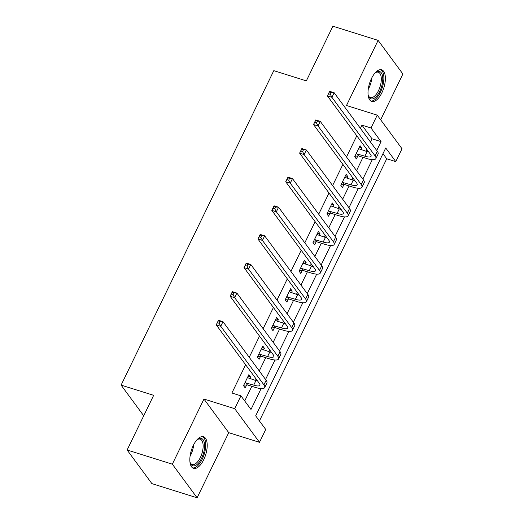 <?xml version="1.0" encoding="UTF-8"?>
<svg xmlns="http://www.w3.org/2000/svg" width="524" height="524" viewBox="0 0 524 524"><rect width="100%" height="100%" fill="white"/><g stroke="black" fill="none" stroke-linecap="round" stroke-linejoin="round"><path stroke-width="0.79" d="M203.751 459.64A16.572 7.487 107.4 0 0 203.482 436.741A16.572 7.487 107.4 0 0 193.304 445.459A16.572 7.487 107.4 0 0 193.572 468.364A16.572 7.487 107.4 0 0 203.751 459.64M381.917 92.715A16.572 7.487 107.4 0 0 381.655 69.816A16.572 7.487 107.4 0 0 371.47 78.541A16.572 7.487 107.4 0 0 371.739 101.44A16.572 7.487 107.4 0 0 381.917 92.715M370.448 141.984L372.001 138.788L361.96 125.151L370.999 127.987L377.234 115.149L402.019 148.77L395.784 161.615L385.736 147.984L255.673 415.84L265.72 429.47L259.485 442.315L234.7 408.687L240.935 395.843L250.983 409.473L261.109 388.618M228.733 432.673L203.954 399.046L172.331 464.172L127.116 449.998L151.895 483.619L197.109 497.8L228.733 432.673L259.485 442.315M380.66 119.793L402.897 74.002L378.112 40.381L346.488 105.507L377.234 115.149M259.439 420.949L386.738 158.779L395.784 161.615M172.331 464.172L197.109 497.8M127.116 449.998L153.663 395.325L121.103 385.12L273.797 70.661L306.35 80.873L332.897 26.2L378.112 40.381M121.103 385.12L143.72 415.801M386.738 158.779L382.972 153.67M361.96 125.151L360.407 128.347M356.798 135.782L346.508 156.971M342.899 164.398L332.609 185.588M329 193.022L318.71 214.211M315.107 221.639L304.817 242.828M301.208 250.262L290.918 271.452M287.309 278.879L277.019 300.069M273.41 307.503L263.127 328.692M259.518 336.12L249.228 357.309M245.618 364.743L231.896 393.007L240.935 395.843M244.701 400.952L251.815 386.306M254.775 380.201L255.666 378.374M259.275 370.946L265.714 357.682M268.674 351.578L269.565 349.75M273.168 342.323L279.606 329.065M282.574 322.961L283.458 321.133M287.067 313.706L293.506 300.442M296.473 294.337L297.357 292.51M300.966 285.082L307.405 271.825M310.365 265.72L311.256 263.893M314.865 256.465L321.304 243.202M324.264 237.097L325.149 235.276M328.758 227.842L335.196 214.585M338.163 208.48L339.048 206.653M342.657 199.225L349.095 185.961M352.056 179.863L352.947 178.036M356.556 170.601L362.994 157.344M365.955 151.24L366.846 149.412M360.892 149.654L361.717 147.958L360.04 145.685L354.696 156.696L356.372 158.969L357.82 155.988M346.999 178.271L347.818 176.575L346.148 174.309L340.796 185.313L342.473 187.585L343.921 184.605M333.1 206.895L333.919 205.198L332.249 202.926L326.904 213.936L328.574 216.209L330.022 213.229M319.201 235.512L320.026 233.815L318.35 231.549L313.005 242.553L314.682 244.826L316.123 241.846M305.302 264.135L306.127 262.439L304.451 260.166L299.106 271.177L300.783 273.443L302.23 270.469M291.409 292.752L292.228 291.056L290.558 288.789L285.213 299.793L286.883 302.066L288.331 299.086M277.51 321.376L278.336 319.679L276.659 317.406L271.314 328.417L272.991 330.683L274.432 327.71M263.611 349.993L264.437 348.296L262.76 346.023L257.415 357.034L259.092 359.307L260.539 356.327M249.719 378.616L250.538 376.92L248.867 374.647L243.522 385.657L245.193 387.924L246.64 384.95M203.954 399.046L234.7 408.687M376.73 150.506L381.046 141.624L370.999 127.987M265.557 379.468L275.008 359.995M279.449 350.844L288.907 331.378M293.348 322.227L302.8 302.754M307.247 293.604L316.699 274.137M321.147 264.987L330.598 245.514M335.039 236.363L344.497 216.897M348.938 207.746L358.39 188.273M362.837 179.123L372.289 159.656M372.001 138.788L381.046 141.624M359.307 147.205L361.717 147.958M345.408 175.822L347.818 176.575M331.509 204.445L333.919 205.198M317.616 233.062L320.026 233.815M303.717 261.686L306.127 262.439M289.818 290.303L292.228 291.056M275.925 318.919L278.336 319.679M262.026 347.543L264.437 348.296M248.127 376.16L250.538 376.92M356.143 153.715L364.881 156.191A10.624 2.974 -154.1 0 0 371.09 156.283A10.624 2.974 -154.1 0 0 370.579 154.482L327.408 95.905L329.635 91.32L334.161 92.741L377.326 151.312A15.936 4.461 25.9 0 1 378.092 154.017L375.865 158.602A15.936 4.461 25.9 0 1 366.558 158.458L358.495 155.936L354.925 156.218M358.593 148.665L367.108 151.6A10.624 2.974 -154.1 0 0 368.798 152.065M331.266 92.506L329.452 91.942L328.561 93.776L330.375 94.346L331.266 92.506L334.161 92.741L331.934 97.326L375.099 155.897A15.936 4.461 25.9 0 1 375.865 158.602M330.375 94.346L331.934 97.326L327.408 95.905L328.561 93.776M356.824 153.663L358.495 155.936M329.452 91.942L329.635 91.32M374.981 73.059A14.338 6.478 -72.6 0 1 375.819 72.391A14.338 6.478 -72.6 0 1 378.197 71.382A14.338 6.478 -72.6 0 1 382.173 84.292A14.338 6.478 -72.6 0 1 372.302 98.964A14.338 6.478 -72.6 0 1 368.418 95.99A14.338 6.478 -72.6 0 1 368.11 94.968M368.234 95.42A13.277 6 107.4 0 0 370.37 97.562A13.277 6 107.4 0 0 371.614 97.66A13.277 6 107.4 0 0 380.444 85.379A13.277 6 107.4 0 0 378.315 72.22A13.277 6 107.4 0 0 377.077 72.122A13.277 6 107.4 0 0 375.335 72.757M370.835 101.001A16.467 7.434 107.4 0 0 371.863 101.008A16.467 7.434 107.4 0 0 382.658 86.342A16.467 7.434 107.4 0 0 380.66 69.659M196.814 439.977A14.338 6.478 -72.6 0 1 197.653 439.315A14.338 6.478 -72.6 0 1 204.301 442.675A14.338 6.478 -72.6 0 1 201.602 458.231A14.338 6.478 -72.6 0 1 190.251 462.915A14.338 6.478 -72.6 0 1 189.943 461.893M190.061 462.338A13.277 6 107.4 0 0 192.203 464.48A13.277 6 107.4 0 0 200.364 457.491A13.277 6 107.4 0 0 200.148 439.145A13.277 6 107.4 0 0 197.168 439.682M192.668 467.925A16.467 7.434 107.4 0 0 202.271 459.142A16.467 7.434 107.4 0 0 202.493 436.584M342.244 182.339L350.988 184.808A10.624 2.974 -154.1 0 0 357.191 184.907A10.624 2.974 -154.1 0 0 356.68 183.099L313.516 124.529L315.743 119.944L320.262 121.358L363.427 179.929A15.936 4.461 25.9 0 1 364.2 182.64L361.973 187.225A15.936 4.461 25.9 0 1 352.659 187.081L344.602 184.553L341.032 184.841M344.7 177.282L353.215 180.223A10.624 2.974 -154.1 0 0 354.899 180.682M317.367 121.129L315.559 120.559L314.669 122.393L316.476 122.963L317.367 121.129L320.262 121.358L318.035 125.943L361.2 184.52A15.936 4.461 25.9 0 1 361.973 187.225M316.476 122.963L318.035 125.943L313.516 124.529L314.669 122.393M342.925 182.28L344.602 184.553M315.559 120.559L315.743 119.944M328.352 210.956L337.089 213.425A10.624 2.974 -154.1 0 0 343.292 213.523A10.624 2.974 -154.1 0 0 342.781 211.722L299.617 153.146L301.844 148.561L306.363 149.982L349.534 208.552A15.936 4.461 25.9 0 1 350.301 211.257L348.074 215.842A15.936 4.461 25.9 0 1 338.766 215.698L330.703 213.176L327.133 213.458M330.801 205.906L339.316 208.84A10.624 2.974 -154.1 0 0 341.006 209.305M303.468 149.746L301.66 149.183L300.769 151.017L302.577 151.58L303.468 149.746L306.363 149.982L304.136 154.567L347.307 213.137A15.936 4.461 25.9 0 1 348.074 215.842M302.577 151.58L304.136 154.567L299.617 153.146L300.769 151.017M329.026 210.903L330.703 213.176M301.66 149.183L301.844 148.561M314.452 239.573L323.19 242.049A10.624 2.974 -154.1 0 0 329.399 242.147A10.624 2.974 -154.1 0 0 328.889 240.339L285.718 181.769L287.945 177.184L292.471 178.599L335.635 237.169A15.936 4.461 25.9 0 1 336.401 239.881L334.174 244.466A15.936 4.461 25.9 0 1 324.867 244.322L316.804 241.793L313.234 242.081M316.902 234.523L325.417 237.464A10.624 2.974 -154.1 0 0 327.107 237.922M289.576 178.37L287.761 177.8L286.87 179.634L288.685 180.204L289.576 178.37L292.471 178.599L290.244 183.184L333.408 241.761A15.936 4.461 25.9 0 1 334.174 244.466M288.685 180.204L290.244 183.184L285.718 181.769L286.87 179.634M315.134 239.52L316.804 241.793M287.761 177.8L287.945 177.184M300.553 268.196L309.291 270.666A10.624 2.974 -154.1 0 0 315.5 270.764A10.624 2.974 -154.1 0 0 314.99 268.963L271.825 210.386L274.052 205.801L278.572 207.222L321.736 265.792A15.936 4.461 25.9 0 1 322.502 268.498L320.275 273.083A15.936 4.461 25.9 0 1 310.968 272.938L302.911 270.41L299.335 270.698M303.01 263.146L311.525 266.081A10.624 2.974 -154.1 0 0 313.208 266.546M275.676 206.987L273.869 206.423L272.978 208.257L274.786 208.821L275.676 206.987L278.572 207.222L276.344 211.807L319.509 270.377A15.936 4.461 25.9 0 1 320.275 273.083M274.786 208.821L276.344 211.807L271.825 210.386L272.978 208.257M301.235 268.144L302.911 270.41M273.869 206.423L274.052 205.801M286.654 296.813L295.398 299.289A10.624 2.974 -154.1 0 0 301.601 299.387A10.624 2.974 -154.1 0 0 301.09 297.58L257.926 239.01L260.153 234.424L264.672 235.839L307.837 294.409A15.936 4.461 25.9 0 1 308.61 297.115L306.383 301.706A15.936 4.461 25.9 0 1 297.069 301.562L289.012 299.034L285.442 299.322M289.11 291.763L297.625 294.704A10.624 2.974 -154.1 0 0 299.309 295.163M261.777 235.61L259.969 235.04L259.079 236.874L260.887 237.444L261.777 235.61L264.672 235.839L262.445 240.424L305.61 299.001A15.936 4.461 25.9 0 1 306.383 301.706M260.887 237.444L262.445 240.424L257.926 239.01L259.079 236.874M287.335 296.761L289.012 299.034M259.969 235.04L260.153 234.424M272.762 325.437L281.499 327.906A10.624 2.974 -154.1 0 0 287.709 328.004A10.624 2.974 -154.1 0 0 287.191 326.203L244.027 267.626L246.254 263.041L250.773 264.463L293.944 323.033A15.936 4.461 25.9 0 1 294.711 325.738L292.484 330.323A15.936 4.461 25.9 0 1 283.176 330.179L275.113 327.651L271.543 327.939M275.211 320.387L283.726 323.321A10.624 2.974 -154.1 0 0 285.416 323.786M247.878 264.227L246.07 263.664L245.18 265.498L246.987 266.061L247.878 264.227L250.773 264.463L248.546 269.048L291.717 327.618A15.936 4.461 25.9 0 1 292.484 330.323M246.987 266.061L248.546 269.048L244.027 267.626L245.18 265.498M273.443 325.384L275.113 327.651M246.07 263.664L246.254 263.041M258.863 354.054L267.6 356.53A10.624 2.974 -154.1 0 0 273.81 356.621A10.624 2.974 -154.1 0 0 273.299 354.82L230.128 296.25L232.355 291.665L236.881 293.08L280.045 351.65A15.936 4.461 25.9 0 1 280.812 354.355L278.585 358.947A15.936 4.461 25.9 0 1 269.277 358.802L261.221 356.274L257.644 356.562M261.319 349.004L269.827 351.945A10.624 2.974 -154.1 0 0 271.517 352.403M233.986 292.851L232.178 292.281L231.287 294.115L233.095 294.685L233.986 292.851L236.881 293.08L234.654 297.665L277.818 356.235A15.936 4.461 25.9 0 1 278.585 358.947M233.095 294.685L234.654 297.665L230.128 296.25L231.287 294.115M259.544 354.001L261.221 356.274M232.178 292.281L232.355 291.665M244.963 382.677L253.708 385.147A10.624 2.974 -154.1 0 0 259.911 385.245A10.624 2.974 -154.1 0 0 259.4 383.437L216.235 324.867L218.462 320.282L222.982 321.697L266.146 380.273A15.936 4.461 25.9 0 1 266.919 382.979L264.692 387.564A15.936 4.461 25.9 0 1 255.378 387.419L247.321 384.891L243.752 385.179M247.42 377.627L255.935 380.562A10.624 2.974 -154.1 0 0 257.618 381.027M220.087 321.467L218.279 320.904L217.388 322.738L219.196 323.301L220.087 321.467L222.982 321.697L220.755 326.288L263.919 384.858A15.936 4.461 25.9 0 1 264.692 387.564M219.196 323.301L220.755 326.288L216.235 324.867L217.388 322.738M245.645 382.625L247.321 384.891M218.279 320.904L218.462 320.282M367.108 151.6L364.881 156.191M377.326 151.312L375.099 155.897M371.817 77.847A13.277 6 -72.6 0 1 368.248 89.231M369.427 83.814A12.845 5.797 107.4 0 0 369.689 82.962M193.651 444.771A13.277 6 -72.6 0 1 190.939 454.537A13.277 6 -72.6 0 1 190.081 456.155M191.253 450.738A12.845 5.797 107.4 0 0 191.522 449.887M353.215 180.223L350.988 184.808M363.427 179.929L361.2 184.52M339.316 208.84L337.089 213.425M349.534 208.552L347.307 213.137M325.417 237.464L323.19 242.049M335.635 237.169L333.408 241.761M311.525 266.081L309.291 270.666M321.736 265.792L319.509 270.377M297.625 294.704L295.398 299.289M307.837 294.409L305.61 299.001M283.726 323.321L281.499 327.906M293.944 323.033L291.717 327.618M269.827 351.945L267.6 356.53M280.045 351.65L277.818 356.235M255.935 380.562L253.708 385.147M266.146 380.273L263.919 384.858"/></g></svg>
